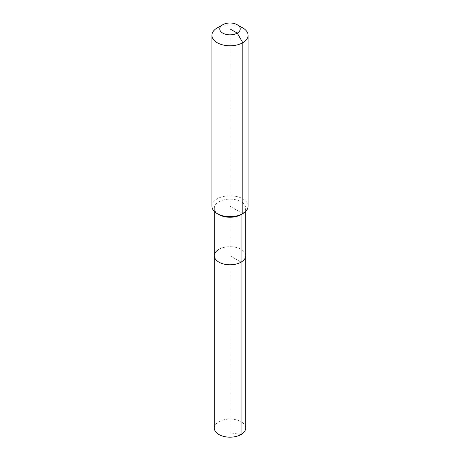 <?xml version="1.0" encoding="UTF-8"?>
<svg xmlns="http://www.w3.org/2000/svg" width="460" height="460" viewBox="0 0 460 460"><rect width="100%" height="100%" fill="white"/><g stroke="black" fill="none" stroke-linecap="round" stroke-linejoin="round"><path stroke-width="0.34" stroke-dasharray="2.3 1.72" d="M214.314 428.122A15.686 9.056 180 0 1 218.908 421.716A15.686 9.056 180 0 1 236.003 419.756A15.686 9.056 180 0 1 245.686 428.122M218.908 249.337A15.686 9.056 180 0 1 236.003 247.376A15.686 9.056 180 0 1 245.686 255.743A15.686 9.056 180 0 0 236.003 247.376A15.686 9.056 180 0 0 218.908 249.337A15.686 9.056 180 0 0 214.314 255.743M218.908 214.596A15.686 9.056 180 0 1 214.314 208.196A15.686 9.056 180 0 1 218.908 201.79A15.686 9.056 180 0 1 236.003 199.83A15.686 9.056 180 0 1 245.686 208.196A15.686 9.056 180 0 1 241.092 214.596M211.905 206.224A18.095 10.448 180 0 1 217.206 198.835A18.095 10.448 180 0 1 236.923 196.57A18.095 10.448 180 0 1 248.095 206.224M217.206 27.933A18.095 10.448 180 0 1 242.794 27.933M230 28.922L230 255.743L241.092 262.142L230 255.743L230 432.779L241.092 434.522M242.794 213.612L230 206.224M214.314 208.196L214.314 211.439M245.686 208.196L245.686 211.439"/><path stroke-width="0.69" d="M245.686 211.439L245.686 428.122A15.686 9.056 180 0 1 241.092 434.522A15.686 9.056 180 0 1 223.997 436.482A15.686 9.056 180 0 1 214.314 428.122L214.314 255.743A15.686 9.056 180 0 1 218.908 249.337M237.251 24.736A10.252 5.923 180 0 1 237.251 33.108A10.252 5.923 180 0 1 222.749 33.108A10.252 5.923 180 0 1 222.749 24.736A10.252 5.923 180 0 1 237.251 24.736L242.794 27.933A18.095 10.448 180 0 1 248.095 35.322L248.095 206.224A18.095 10.448 180 0 1 242.794 213.612L241.092 214.596L241.092 262.142A15.686 9.056 180 0 0 245.686 255.743A15.686 9.056 180 0 1 241.092 262.142A15.686 9.056 180 0 1 223.997 264.103A15.686 9.056 180 0 1 214.314 255.743A15.686 9.056 180 0 0 223.997 264.103A15.686 9.056 180 0 0 241.092 262.142L241.092 434.522M248.095 35.322A18.095 10.448 180 0 1 242.794 42.711L242.794 213.612L241.092 214.596A15.686 9.056 180 0 1 218.908 214.596L217.206 213.612A18.095 10.448 180 0 1 211.905 206.224L211.905 35.322A18.095 10.448 180 0 1 217.206 27.933L222.749 24.736L217.206 27.933M241.092 214.596L242.794 213.612A18.095 10.448 180 0 1 217.206 213.612M230 28.922L237.251 33.108L242.794 42.711A18.095 10.448 180 0 1 223.077 44.976A18.095 10.448 180 0 1 211.905 35.322M214.314 211.439L214.314 255.743"/></g></svg>

